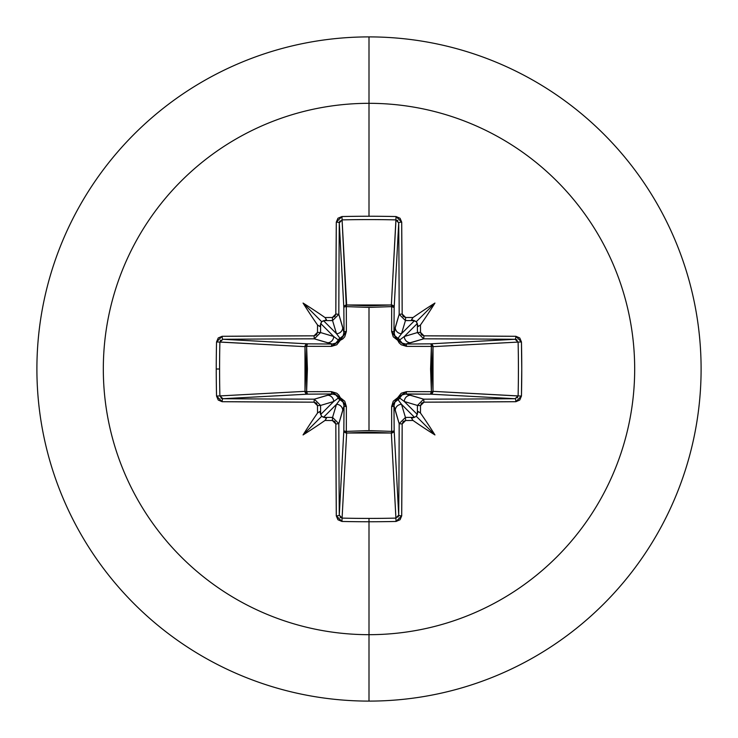 <?xml version="1.0" encoding="UTF-8"?>
<svg xmlns="http://www.w3.org/2000/svg" width="738" height="738" viewBox="0 0 738 738"><rect width="100%" height="100%" fill="white"/><g stroke="black" fill="none" stroke-linecap="round" stroke-linejoin="round"><path stroke-width="1.11" d="M222.922 339.286A528.187 13.828 0 0 1 314.323 338.825L327.432 342.755A6.264 6.236 -73.3 0 0 333.677 336.491L320.689 323.502L321.685 321.685L323.502 320.689L336.491 333.677L332.561 320.569A528.509 46.06 180 0 0 324.517 320.624L323.502 320.689L336.491 333.677L339.997 338.345A2.823 2.795 -45 0 0 338.345 339.997L333.677 336.491L320.569 332.561L333.677 336.491L320.689 323.502L320.624 324.517A528.509 46.06 90 0 0 320.569 332.561L314.323 338.825L314.028 335.827A531.009 13.902 180 0 0 222.138 336.297A2.823 0.784 89.6 0 0 222.922 339.286L307.525 343.834A2.823 2.537 -86.9 0 0 304.988 346.648L219.887 342.081L222.922 339.286L307.525 343.834L332.294 344.046L314.323 338.825A528.187 13.828 180 0 0 222.922 339.286A2.823 0.784 -90.4 0 1 222.138 336.297L216.548 341.943A524.386 229.878 90 0 0 216.243 369L219.583 369A521.6 228.66 -90 0 1 219.887 342.081L216.548 341.943L218.254 337.949L222.138 336.297L314.028 335.827L316.464 334.812L317.488 332.368A531.332 46.309 -90 0 1 317.534 324.978A385.033 272.073 -132 0 1 303.06 303.06A385.033 272.073 42 0 1 324.978 317.534A531.332 46.309 0 0 1 332.368 317.488L334.812 316.473L335.827 314.028L336.297 222.138L337.949 218.245L341.943 216.548A524.386 229.878 -0 0 1 369 216.243L369 103.32A265.68 265.68 0 0 1 634.68 369A265.68 265.68 0 0 1 369 634.68L369 701.1A332.1 332.1 0 0 0 701.1 369A332.1 332.1 0 0 0 369 36.9L369 103.32A265.68 265.68 0 0 0 103.32 369A265.68 265.68 0 0 0 369 634.68L369 518.417A521.6 228.66 180 0 1 342.081 518.113L341.943 521.452A524.386 229.878 -0 0 0 369 521.757A524.386 229.878 180 0 1 341.943 521.452L337.949 519.746L336.297 515.862L335.827 423.972L334.812 421.536L332.368 420.512A531.332 46.309 180 0 1 324.978 420.466A385.033 272.073 138 0 1 303.06 434.94A385.033 272.073 -48 0 1 317.534 413.022A531.332 46.309 -90 0 1 317.488 405.632L316.473 403.188L314.028 402.173L222.138 401.703L218.245 400.051L216.548 396.057A524.386 229.878 -90 0 1 216.243 369A524.386 229.878 -90 0 1 216.548 341.943L219.887 342.081A521.6 228.66 90 0 0 219.583 369A521.6 228.66 90 0 0 219.887 395.919L304.988 391.352L305.836 369L304.988 346.648L219.896 342.026M398.714 222.922A2.823 0.784 -0.4 0 1 401.703 222.138L396.057 216.548L395.919 219.887L398.714 222.922A528.187 13.828 90 0 1 399.175 314.323L402.173 314.028L399.175 314.323L405.439 320.569L405.632 317.488L405.439 320.569L399.175 314.323L395.245 327.432A6.264 6.236 16.7 0 0 401.509 333.677L414.498 320.689L416.315 321.685L417.311 323.502L404.323 336.491L417.431 332.561A528.509 46.06 -90 0 0 417.376 324.517L417.311 323.502L404.323 336.491L399.655 339.997A2.823 2.795 45 0 0 398.003 338.345L401.509 333.677L405.439 320.569A528.509 46.06 0 0 1 413.483 320.624A528.509 46.06 180 0 0 405.439 320.569L401.509 333.677L414.498 320.689L411.527 319.739L413.022 317.534A531.332 46.309 180 0 0 405.632 317.488L402.173 314.028A531.009 13.902 -90 0 0 401.703 222.138L402.173 314.028L403.188 316.464L405.632 317.488A531.332 46.309 0 0 1 413.022 317.534A385.033 272.073 -42 0 1 434.94 303.06A385.033 272.073 132 0 1 420.466 324.978A531.332 46.309 90 0 1 420.512 332.368L421.527 334.812L423.972 335.827L515.862 336.297L519.755 337.949L521.452 341.943L521.757 369L521.452 396.057L519.746 400.051L515.862 401.703L423.972 402.173L421.536 403.188L420.512 405.632A531.332 46.309 90 0 1 420.466 413.022A385.033 272.073 48 0 1 434.94 434.94A385.033 272.073 -138 0 1 413.022 420.466A531.332 46.309 180 0 1 405.632 420.512L403.188 421.527L402.173 423.972L401.703 515.862L400.051 519.755L396.057 521.452A524.386 229.878 180 0 1 369 521.757L369 634.68A265.68 265.68 0 0 0 634.68 369A265.68 265.68 0 0 0 369 103.32L369 216.243A524.386 229.878 -0 0 1 396.057 216.548L400.051 218.254L401.703 222.138A2.823 0.784 179.6 0 0 398.714 222.922L394.166 307.525L391.675 306.621L391.583 305.006L393.409 305.818L394.166 307.525L393.954 332.294L399.175 314.323A528.187 13.828 -90 0 0 398.714 222.922L394.166 307.525A2.823 2.537 3.1 0 0 391.352 304.988L395.919 219.887A521.6 228.66 180 0 0 342.081 219.887L346.325 306.621L346.648 304.988L369 305.836L391.352 304.988L395.974 219.896M393.991 404.876L393.954 405.706A2.823 0.839 -0.5 0 1 391.629 406.537A2.823 0.839 179.5 0 0 393.954 405.706L395.245 410.568A6.264 6.236 -16.7 0 1 401.509 404.323A6.264 6.236 163.3 0 0 395.245 410.568L399.175 423.677L405.439 417.431L401.509 404.323L398.003 399.655A2.823 2.795 135 0 0 399.655 398.003L404.323 401.509L417.311 414.498L417.376 413.483A528.509 46.06 -90 0 0 417.431 405.439L404.323 401.509L417.311 414.498L416.315 416.315L414.498 417.311L401.509 404.323L405.439 417.431A528.509 46.06 0 0 0 413.483 417.376L414.498 417.311L401.509 404.323L398.003 399.655L394.931 402.118L393.954 405.706L394.166 430.475A2.823 0.913 -0.5 0 1 391.675 431.379A2.823 0.913 179.5 0 0 394.166 430.475L393.326 432.256L391.352 433.012L391.675 431.379L391.352 433.012A2.823 2.537 176.9 0 0 394.166 430.475L398.714 515.078A528.187 13.828 -90 0 0 399.175 423.677L393.954 405.706L394.166 430.475L398.714 515.078L395.919 518.113L391.352 433.012L346.648 433.012L346.325 431.379L346.648 433.012L344.674 432.256L343.834 430.475A2.823 2.537 -176.9 0 0 346.648 433.012L342.081 518.113A521.6 228.66 -0 0 0 369 518.417A521.6 228.66 -0 0 0 395.919 518.113L391.352 433.012L369 432.164L346.648 433.012L342.081 518.113L339.286 515.078L343.834 430.475L344.046 405.706L338.825 423.677A528.187 13.828 90 0 0 339.286 515.078L343.834 430.475A2.823 0.913 -179.5 0 0 346.325 431.379L369 430.586L391.675 431.379L391.629 406.537L397.708 397.708L406.537 391.629L431.379 391.675L431.379 346.325L430.586 369.009L431.379 391.675L432.994 391.583L432.182 393.409L430.475 394.166L431.379 391.675L406.537 391.629L401.223 393.243L397.708 397.708L393.243 401.223L391.629 406.537L391.675 431.379L369 430.586L369 307.414L369 430.586L346.325 431.379L346.371 406.537L344.757 401.223L340.292 397.708L338.89 395.19L336.777 393.243L331.463 391.629L306.621 391.675L307.414 368.991L306.621 346.325L331.463 346.371L336.777 344.757L340.292 340.292L342.81 338.89L344.757 336.777L346.371 331.463L346.325 306.621L369 307.414L391.675 306.621L391.629 331.463L393.243 336.777L397.708 340.292L399.11 342.81L401.223 344.757L406.537 346.371L432.994 346.417L432.164 369L433.012 391.352L518.113 395.919A521.6 228.66 -90 0 0 518.113 342.081L433.012 346.648A2.823 2.537 86.9 0 0 430.475 343.834L515.078 339.286A528.187 13.828 180 0 0 423.677 338.825L405.706 344.046L430.475 343.834L515.087 339.286L518.113 342.081L433.012 346.648L433.012 391.352L518.104 395.974M369 36.9A332.1 332.1 0 0 1 701.1 369A332.1 332.1 0 0 1 369 701.1A332.1 332.1 0 0 1 36.9 369A332.1 332.1 0 0 1 369 36.9A332.1 332.1 0 0 0 36.9 369A332.1 332.1 0 0 0 369 701.1L369 634.68A265.68 265.68 0 0 1 103.32 369A265.68 265.68 0 0 1 369 103.32L369 36.9M333.124 393.991L327.432 395.245A6.264 6.236 73.3 0 1 333.677 401.509L338.345 398.003L335.882 394.931L332.294 393.954L307.525 394.166L222.922 398.714A528.187 13.828 -0 0 0 314.323 399.175L332.294 393.954L307.525 394.166L222.913 398.714A2.823 0.784 90.4 0 0 222.138 401.703A531.009 13.902 -0 0 0 314.028 402.173L317.488 405.632A531.332 46.309 90 0 0 317.534 413.022L319.739 411.527L320.689 414.498L333.677 401.509L320.569 405.439A528.509 46.06 90 0 0 320.624 413.483A528.509 46.06 -90 0 1 320.569 405.439L333.677 401.509L338.345 398.003A2.823 2.795 -135 0 0 339.997 399.655L336.491 404.323L323.502 417.311L324.517 417.376A528.509 46.06 -0 0 0 332.561 417.431L336.491 404.323L323.502 417.311L321.685 416.315L320.689 414.498L333.677 401.509A6.264 6.236 -106.7 0 0 327.432 395.245L314.323 399.175L320.569 405.439L317.488 405.632L320.569 405.439L314.323 399.175L314.028 402.173L314.323 399.175A528.187 13.828 180 0 1 222.922 398.714L219.887 395.919L304.988 391.352A2.823 2.537 -93.1 0 0 307.525 394.166A2.823 0.913 89.5 0 1 306.621 391.675L331.463 391.629L340.292 397.708L346.371 406.537L346.325 431.379A2.823 0.913 0.5 0 1 343.834 430.475L344.046 405.706L343.069 402.118L339.997 399.655L336.491 404.323L332.561 417.431L338.825 423.677L342.755 410.568A6.264 6.236 -163.3 0 0 336.491 404.323A6.264 6.236 16.7 0 1 342.755 410.568L344.046 405.706A2.823 0.839 -179.5 0 0 346.371 406.537A2.823 0.839 0.5 0 1 344.046 405.706L343.917 404.286M410.568 395.245L423.677 399.175A528.187 13.828 0 0 0 515.078 398.714L430.475 394.166L405.706 393.954L410.568 395.245A6.264 6.236 106.7 0 0 404.323 401.509L417.431 405.439L423.677 399.175L405.706 393.954L402.118 394.931L399.655 398.003L404.323 401.509A6.264 6.236 -73.3 0 1 410.568 395.245M344.009 333.124L342.755 327.432A6.264 6.236 163.3 0 1 336.491 333.677A6.264 6.236 -16.7 0 0 342.755 327.432L338.825 314.323L332.561 320.569L336.491 333.677L339.997 338.345L343.069 335.882L344.046 332.294L343.834 307.525L339.286 222.922A528.187 13.828 90 0 0 338.825 314.323L344.046 332.294L343.834 307.525L339.286 222.913L342.081 219.887L346.648 304.988A2.823 2.537 -3.1 0 0 343.834 307.525A2.823 0.913 179.5 0 1 346.325 306.621L346.371 331.463L340.292 340.292L331.463 346.371L306.621 346.325L306.621 391.675L307.525 394.166L305.744 393.326L304.988 391.352L306.621 391.675L304.988 391.352L304.988 346.648L306.621 346.325L304.988 346.648L305.744 344.674L307.525 343.834L306.621 346.325A2.823 0.913 90.5 0 1 307.525 343.834L332.294 344.046L335.882 343.069L338.345 339.997L333.677 336.491A6.264 6.236 106.7 0 1 327.432 342.755L332.294 344.046A2.823 0.839 -89.5 0 0 331.463 346.371A2.823 0.839 90.5 0 1 332.294 344.046L333.714 343.917M220.293 340.744L220.846 340.08M221.88 398.529L220.846 397.92M339.286 515.078A528.187 13.828 -90 0 1 338.825 423.677L335.827 423.972A531.009 13.902 90 0 0 336.297 515.862A2.823 0.784 -0.4 0 0 339.286 515.078A2.823 0.784 179.6 0 1 336.297 515.862L341.943 521.452L342.026 518.104M340.744 517.707L340.08 517.154M398.714 515.078L398.714 515.087A2.823 0.784 0.4 0 0 401.703 515.862A531.009 13.902 -90 0 0 402.173 423.972L405.632 420.512A531.332 46.309 0 0 0 413.022 420.466L411.527 418.261L413.483 417.376A528.509 46.06 180 0 1 405.439 417.431L405.632 420.512L405.439 417.431L399.175 423.677L402.173 423.972L399.175 423.677A528.187 13.828 90 0 1 398.714 515.078A2.823 0.784 -179.6 0 0 401.703 515.862L396.057 521.452L395.919 518.113L396.057 521.452A524.386 229.878 -0 0 1 369 521.757L369 518.417A521.6 228.66 180 0 0 395.919 518.113M398.529 516.12L397.92 517.154M515.078 398.714A2.823 0.784 89.6 0 1 515.862 401.703L521.452 396.057L518.113 395.919L515.078 398.714A528.187 13.828 180 0 1 423.677 399.175L423.972 402.173L423.677 399.175L417.431 405.439L420.512 405.632L423.972 402.173A531.009 13.902 0 0 0 515.862 401.703A2.823 0.784 -90.4 0 0 515.078 398.714L430.475 394.166A2.823 2.537 93.1 0 0 433.012 391.352A2.823 2.537 -86.9 0 1 432.994 391.583L431.379 391.675A2.823 0.913 -89.5 0 1 430.475 394.166L404.286 394.083M517.707 397.256L517.154 397.92M516.12 339.471L517.154 340.08M397.256 220.293L397.92 220.846M339.471 221.88L340.08 220.846M404.876 344.009L405.706 344.046A2.823 0.839 -90.5 0 1 406.537 346.371A2.823 0.839 89.5 0 0 405.706 344.046L410.568 342.755A6.264 6.236 -106.7 0 1 404.323 336.491A6.264 6.236 73.3 0 0 410.568 342.755L423.677 338.825L417.431 332.561L404.323 336.491L399.655 339.997L402.118 343.069L405.706 344.046L430.475 343.834A2.823 0.913 -90.5 0 1 431.379 346.325A2.823 0.913 89.5 0 0 430.475 343.834L432.182 344.591L432.994 346.417L406.537 346.371L397.708 340.292L391.629 331.463A2.823 0.839 -179.5 0 1 393.954 332.294L394.931 335.882L398.003 338.345L401.509 333.677A6.264 6.236 -163.3 0 1 395.245 327.432L394.083 333.714M340.107 399.701L340.292 397.708L339.997 399.655L338.345 398.003L340.292 397.708L338.336 397.976M399.701 397.893L397.708 397.708L399.655 398.003A2.823 2.795 -45 0 1 398.003 399.655L397.708 397.708L397.976 399.664M332.294 393.954A2.823 0.839 89.5 0 1 331.463 391.629A2.823 0.839 -90.5 0 0 332.294 393.954M406.537 391.629A2.823 0.839 -89.5 0 1 405.706 393.954A2.823 0.839 90.5 0 0 406.537 391.629M431.379 391.675L433.012 391.352L431.379 391.675M338.299 340.107L340.292 340.292L338.345 339.997L339.997 338.345L340.292 340.292L340.024 338.336M397.893 338.299L397.708 340.292L398.003 338.345A2.823 2.795 -135 0 1 399.655 339.997L397.708 340.292L399.664 340.024M344.046 332.294A2.823 0.839 179.5 0 1 346.371 331.463A2.823 0.839 -0.5 0 0 344.046 332.294M346.325 306.621A2.823 0.913 -0.5 0 0 343.834 307.525L344.591 305.818L346.417 305.006L346.325 306.621L346.648 304.988L391.352 304.988L391.675 306.621A2.823 0.913 -179.5 0 1 394.166 307.525L393.954 332.294A2.823 0.839 0.5 0 0 391.629 331.463L391.675 306.621L369 307.414L346.325 306.621M391.675 306.621L391.352 304.988A2.823 2.537 -176.9 0 1 391.583 305.006L391.675 306.621M417.376 413.483L418.261 411.527L420.466 413.022A531.332 46.309 -90 0 0 420.512 405.632L417.431 405.439A528.509 46.06 90 0 1 417.376 413.483L418.261 411.527L420.466 413.022A385.033 272.073 48 0 1 434.94 434.94L416.315 416.315L417.376 413.483M518.113 395.919L521.452 396.057A524.386 229.878 -90 0 0 521.452 341.943L518.113 342.081A521.6 228.66 90 0 1 518.113 395.919M518.113 342.081L521.452 341.943L515.862 336.297A2.823 0.784 90.4 0 1 515.078 339.286A2.823 0.784 -89.6 0 0 515.862 336.297A531.009 13.902 180 0 0 423.972 335.827L423.677 338.825A528.187 13.828 -0 0 1 515.078 339.286M423.677 338.825L423.972 335.827L420.512 332.368L417.431 332.561L423.677 338.825M420.466 324.978L418.261 326.473L417.376 324.517A528.509 46.06 90 0 1 417.431 332.561L420.512 332.368A531.332 46.309 -90 0 0 420.466 324.978L418.261 326.473L416.315 321.685L434.94 303.06A385.033 272.073 132 0 1 420.466 324.978M332.561 417.431L332.368 420.512L335.827 423.972L338.825 423.677L332.561 417.431A528.509 46.06 180 0 1 324.517 417.376L326.473 418.261L324.978 420.466A531.332 46.309 -0 0 0 332.368 420.512L332.561 417.431M395.919 219.887L396.057 216.548A524.386 229.878 180 0 0 369 216.243A524.386 229.878 180 0 0 341.943 216.548L342.081 219.887A521.6 228.66 -0 0 1 395.919 219.887M342.081 219.887L341.943 216.548L336.297 222.138A2.823 0.784 0.4 0 1 339.286 222.922A2.823 0.784 -179.6 0 0 336.297 222.138A531.009 13.902 90 0 0 335.827 314.028L338.825 314.323A528.187 13.828 -90 0 1 339.286 222.922M219.887 395.919A521.6 228.66 -90 0 1 219.583 369L216.243 369A524.386 229.878 90 0 0 216.548 396.057L219.887 395.919L216.548 396.057L222.138 401.703A2.823 0.784 -89.6 0 1 222.922 398.714M338.825 314.323L335.827 314.028L332.368 317.488L332.561 320.569L338.825 314.323M324.978 317.534L326.473 319.739L324.517 320.624A528.509 46.06 0 0 1 332.561 320.569L332.368 317.488A531.332 46.309 180 0 0 324.978 317.534L326.473 319.739L321.685 321.685L303.06 303.06A385.033 272.073 42 0 1 324.978 317.534M320.624 324.517L319.739 326.473L317.534 324.978A531.332 46.309 90 0 0 317.488 332.368L320.569 332.561A528.509 46.06 -90 0 1 320.624 324.517L319.739 326.473L317.534 324.978A385.033 272.073 -132 0 1 303.06 303.06L321.685 321.685L320.624 324.517M320.569 332.561L317.488 332.368L314.028 335.827L314.323 338.825L320.569 332.561M321.685 416.315L326.473 418.261L324.978 420.466A385.033 272.073 138 0 1 303.06 434.94L321.685 416.315L303.06 434.94A385.033 272.073 -48 0 1 317.534 413.022L319.739 411.527L321.685 416.315M414.498 417.311L416.315 416.315L434.94 434.94A385.033 272.073 -138 0 1 413.022 420.466L411.527 418.261L414.498 417.311M416.315 321.685L411.527 319.739L413.022 317.534A385.033 272.073 -42 0 1 434.94 303.06L416.315 321.685"/></g></svg>
